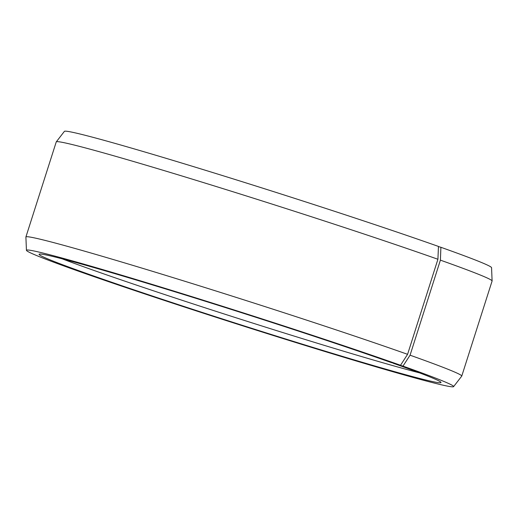 <?xml version="1.0" encoding="UTF-8"?>
<svg xmlns="http://www.w3.org/2000/svg" width="518" height="518" viewBox="0 0 518 518"><rect width="100%" height="100%" fill="white"/><g stroke="black" fill="none" stroke-linecap="round" stroke-linejoin="round"><path stroke-width="0.78" d="M438.455 246.581L440.896 247.293A224.21 6.261 17.7 0 1 491.563 267.696L492.1 280.957A228.755 6.384 17.7 0 1 492.094 281.021L461.758 376.074A228.755 6.384 17.7 0 1 461.726 376.133L453.606 386.635A224.21 6.261 17.7 0 1 238.138 324.372A224.21 6.261 17.7 0 1 26.437 250.304A224.21 6.261 17.7 0 1 164.601 288.209A224.21 6.261 17.7 0 1 400.537 365.255L391.051 362.483A210.956 5.892 17.7 0 0 171.542 290.753A210.956 5.892 17.7 0 0 39.122 254.189A210.956 5.892 17.7 0 0 238.248 324.022A210.956 5.892 17.7 0 0 441.012 382.452A210.956 5.892 17.7 0 0 393.343 363.299L393.33 363.15M26.437 250.304L25.9 237.043A228.755 6.384 17.7 0 1 25.906 236.979L56.242 141.926A228.755 6.384 17.7 0 1 56.274 141.867L64.394 131.365A224.21 6.261 17.7 0 1 204.558 170.014A224.21 6.261 17.7 0 1 438.461 246.432L437.917 259.265L407.582 354.318L400.537 365.255M440.896 247.293L440.404 260.146A228.755 6.384 17.7 0 1 492.1 280.957M56.274 141.867A228.755 6.384 17.7 0 1 199.281 181.294A228.755 6.384 17.7 0 1 437.917 259.265M440.404 260.146L410.068 355.199L402.978 366.116A224.21 6.261 17.7 0 1 453.606 386.635M410.068 355.199A228.755 6.384 17.7 0 1 461.758 376.074M25.906 236.979A228.755 6.384 17.7 0 1 167.903 276.036A228.755 6.384 17.7 0 1 407.582 354.318M402.978 366.116L393.343 363.299M419.599 372.889A207.958 5.808 17.7 0 1 239.853 318.991A207.958 5.808 17.7 0 1 62.115 258.799"/></g></svg>
